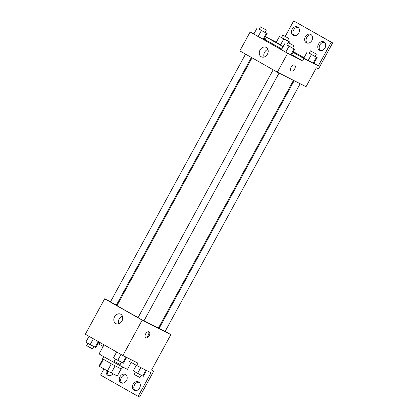 <?xml version="1.0" encoding="UTF-8"?>
<svg xmlns="http://www.w3.org/2000/svg" width="418" height="418" viewBox="0 0 418 418"><rect width="100%" height="100%" fill="white"/><g stroke="black" fill="none" stroke-linecap="round" stroke-linejoin="round"><path stroke-width="0.63" d="M111.303 363.827L107.442 370.902L99.541 366.419L99.009 366.032L102.844 359.005M121.11 368.969L117.275 376.007L121.131 368.979M117.275 376.007L107.442 370.902M115.091 365.875L111.235 372.955M122.62 366.967L121.466 369.089L111.899 364.151L102.572 358.785L103.727 356.669M103.398 359.355L99.541 366.419M104.045 344.84L99.134 353.847A16.14 0.371 28.6 0 0 108.68 359.454A16.14 0.371 28.6 0 0 124.564 367.965A16.14 0.371 28.6 0 0 127.474 369.303L131.226 362.427M165.157 331.375L170.873 334.619L151.562 370.04L153.714 371.127L139.555 397.1L138.118 396.374L150.992 372.762L136.649 365.504L137.935 363.143L122.876 355.525L85.345 334.222L104.657 298.807L110.524 301.775M149.226 335.722A3.365 2.006 -60.4 0 1 145.772 337.739A3.365 2.006 -60.4 0 1 145.689 333.82A3.365 2.006 -60.4 0 1 149.095 331.887A3.365 2.006 -60.4 0 1 149.226 335.722M170.873 334.619L142.183 320.104L122.876 355.525M273.168 69.806L138.065 317.602L140.051 318.767L143.97 320.82L279.057 73.046M294.173 80.695L159.18 328.282L164.478 331.223L165.084 331.505L300.176 83.731M158.631 327.67L159.305 328.057M116.528 304.811L117.223 305.166M142.183 320.104L104.657 298.807M245.544 54.131L110.441 301.921L112.432 303.092L116.345 305.145L251.396 57.449M252.07 57.836L117.077 305.433A23.565 0.538 28.6 0 0 138.112 317.518M144.027 320.71A23.565 0.538 28.6 0 0 154.2 326.045A23.565 0.538 28.6 0 0 158.453 327.994L293.478 80.345M114.579 316.807A5.288 4.243 116.8 0 1 120.656 314.179A5.288 4.243 116.8 0 1 122.056 320.815A5.288 4.243 116.8 0 1 115.88 323.621A5.288 4.243 116.8 0 1 114.579 316.807M103.946 368.916L100.592 375.071L138.118 396.374M100.022 342.551L99.118 344.202L103.147 346.491M122.448 316.269A5.288 4.243 -63.2 0 0 119.114 319.101A5.288 4.243 -63.2 0 0 118.623 323.825M145.365 337.357A3.365 2.006 119.6 0 0 148.28 335.184A3.365 2.006 119.6 0 0 148.557 331.73M153.714 371.127L151.619 369.935M130.656 359.459L129.554 361.481L136.649 365.504M134.993 390.564A4.708 3.772 116.8 0 1 134.502 384.957A4.708 3.772 116.8 0 1 139.147 382.355M108.722 375.651A4.708 3.772 116.8 0 1 107.787 371.09M121.857 383.107A4.708 3.772 116.8 0 1 121.366 377.501A4.708 3.772 116.8 0 1 126.011 374.899M133.07 384.231A4.708 3.772 116.8 0 1 138.478 381.895A4.708 3.772 116.8 0 1 139.722 387.8A4.708 3.772 116.8 0 1 134.225 390.297A4.708 3.772 116.8 0 1 133.07 384.231M112.886 373.791A4.708 3.772 116.8 0 1 107.959 375.385A4.708 3.772 116.8 0 1 106.376 370.296M119.935 376.775A4.708 3.772 116.8 0 1 125.343 374.439A4.708 3.772 116.8 0 1 126.586 380.343A4.708 3.772 116.8 0 1 121.095 382.841A4.708 3.772 116.8 0 1 119.935 376.775M291.738 54.685L302.716 60.918L304.001 58.557L318.349 65.814L331.223 42.202L332.655 42.929L318.495 68.902L316.342 67.81L306.044 86.698L277.353 72.183L239.827 50.886L250.126 31.993L253.904 33.905M291.241 70.924A3.365 2.006 119.6 0 0 294.695 68.907A3.365 2.006 -60.4 0 1 291.241 70.924A3.365 2.006 -60.4 0 1 291.158 67.011A3.365 2.006 -60.4 0 1 294.565 65.077A3.365 2.006 -60.4 0 1 294.695 68.907A3.365 2.006 119.6 0 0 294.559 65.077M302.716 60.918L287.652 53.295L277.353 72.183M263.199 39.182L258.162 36.502L263.199 39.182L266.418 33.278L259.181 29.124M253.831 34.041L258.162 36.502L253.831 34.041L257.049 28.137M290.818 54.862L285.787 52.177L290.818 54.862L294.037 48.958L286.8 44.799M281.45 49.721L285.787 52.177L281.45 49.721L284.668 43.817M264.087 39.062L281.816 49.052M287.652 53.295L250.126 31.993M260.048 49.998A5.288 4.243 116.8 0 1 266.125 47.37A5.288 4.243 116.8 0 1 267.525 54.006A5.288 4.243 116.8 0 1 261.349 56.811A5.288 4.243 116.8 0 1 260.048 49.998M265.184 39.616L266.475 37.254L276.303 42.228M285.238 36.403L293.692 20.9L332.655 42.929M267.917 49.46A5.288 4.243 -63.2 0 0 264.584 52.292A5.288 4.243 -63.2 0 0 264.092 57.015M293.692 20.9L331.223 42.202M307.235 43.101A4.708 3.772 116.8 0 1 306.744 37.495A4.708 3.772 116.8 0 1 311.389 34.893M294.1 35.645A4.708 3.772 116.8 0 1 293.525 30.2A4.708 3.772 116.8 0 1 298.253 27.436M320.371 50.557A4.708 3.772 116.8 0 1 319.796 45.113A4.708 3.772 116.8 0 1 324.525 42.349M266.475 37.254L283.101 46.691M293.023 52.323L304.001 58.557M313.223 63.181L308.186 60.5L313.223 63.181L316.442 57.282L309.205 53.123M303.855 58.039L308.186 60.5L303.855 58.039L307.073 52.14M280.567 44.825L276.23 42.364L280.567 44.825L283.785 38.921L279.449 36.46L281.58 37.442M293.394 51.649L304.043 57.694M313.965 63.327L318.349 65.814M305.312 36.768A4.708 3.772 116.8 0 1 310.72 34.433A4.708 3.772 116.8 0 1 311.964 40.337A4.708 3.772 116.8 0 1 306.467 42.835A4.708 3.772 116.8 0 1 305.312 36.768M298.745 33.043A4.708 3.772 116.8 0 1 293.331 35.378A4.708 3.772 116.8 0 1 292.093 29.474A4.708 3.772 116.8 0 1 297.585 26.977A4.708 3.772 116.8 0 1 298.745 33.043M325.016 47.955A4.708 3.772 116.8 0 1 319.603 50.291A4.708 3.772 116.8 0 1 318.359 44.386A4.708 3.772 116.8 0 1 323.856 41.889A4.708 3.772 116.8 0 1 325.016 47.955M292.704 48.023L294.037 48.958M288.039 42.526L286.753 44.888L288.739 46.053L292.657 48.107L293.943 45.745L288.039 42.526L293.943 45.745M294.742 49.178L291.524 55.082M289.005 46.278L285.787 52.177M265.08 32.343L266.418 33.278M260.419 26.851L259.129 29.213L261.119 30.378L265.038 32.432L266.323 30.07L260.419 26.851L266.323 30.07M267.118 33.503L263.899 39.402M261.381 30.598L258.162 36.502M315.104 56.346L316.442 57.282M310.443 50.85L309.158 53.211L311.144 54.377L315.062 56.43L316.348 54.068L310.443 50.85L316.348 54.068M317.142 57.501L313.923 63.405M311.405 54.596L308.186 60.5M287.485 40.666L288.822 41.601L283.785 38.921M282.824 35.169L281.533 37.531L283.524 38.702L287.438 40.75L288.728 38.388L282.824 35.169L288.728 38.388M289.522 41.821L288.911 42.939M288.822 41.601L288.263 42.615M279.449 36.46L276.23 42.364M126.67 357.442L123.524 363.211L117.787 360.311L113.45 357.85L116.648 351.993M126.022 357.118L122.824 362.991M120.98 354.448L117.787 360.311M115.488 359.005L114.25 361.283L116.235 362.448L120.154 364.501L121.392 362.228M98.951 341.945L95.905 347.536L90.163 344.631L85.831 342.17L89.024 336.312M98.324 341.59L95.199 347.311M93.36 338.773L90.163 344.631M87.869 343.33L86.625 345.602L88.616 346.773L92.53 348.826L93.773 346.553M146.499 370.489L143.353 376.257L142.648 376.033L133.279 370.891L136.32 365.322M145.851 370.16L142.648 376.033M140.761 367.584L137.616 373.352M135.317 372.051L134.079 374.324L136.064 375.495L139.983 377.548L141.221 375.275"/></g></svg>
